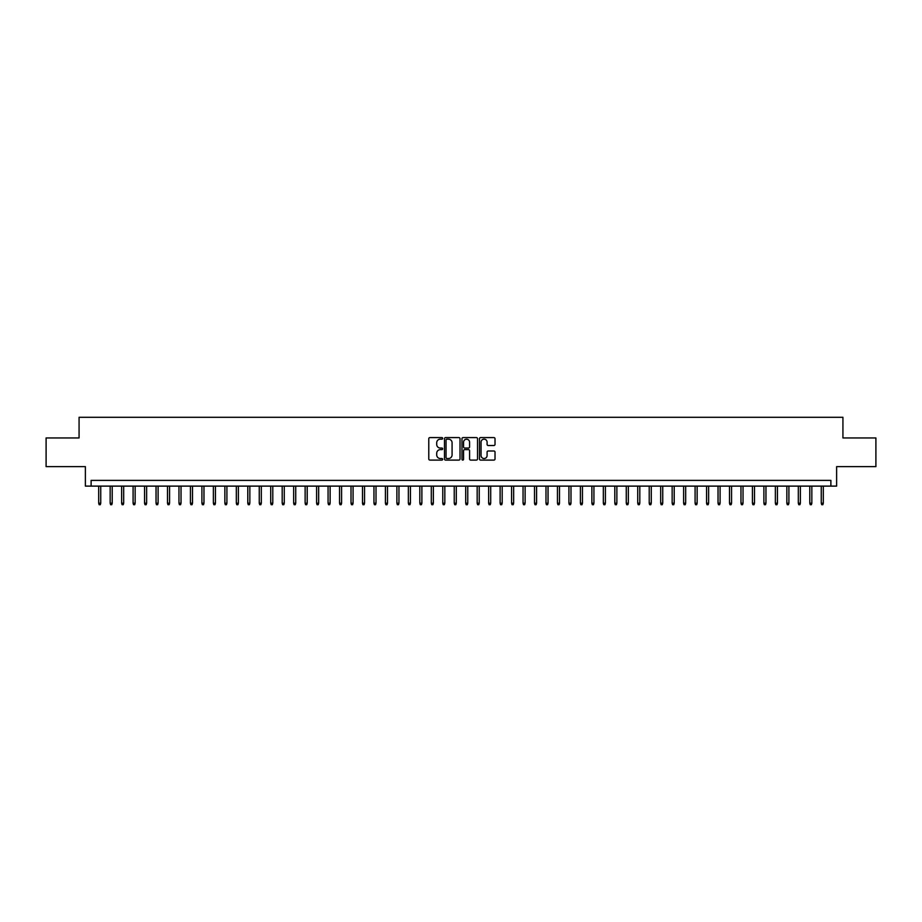 <?xml version="1.0" encoding="UTF-8"?>
<svg xmlns="http://www.w3.org/2000/svg" width="922" height="922" viewBox="0 0 922 922"><rect width="100%" height="100%" fill="white"/><g stroke="black" fill="none" stroke-linecap="round" stroke-linejoin="round"><path stroke-width="1.38" d="M442.652 438.376A0.784 0.784 0 0 0 441.857 437.581L429.906 437.581A1.129 1.129 0 0 0 428.776 438.711L428.776 458.972A1.129 1.129 0 0 0 429.906 460.101L441.857 460.101A0.784 0.784 0 0 0 442.652 459.317A0.784 0.784 0 0 0 441.857 458.522L440.313 458.522A3.607 3.607 0 0 1 436.717 454.926L436.717 453.232A3.607 3.607 0 0 1 440.313 449.636L441.857 449.636A0.784 0.784 0 0 0 442.652 448.841A0.784 0.784 0 0 0 441.857 448.057L440.313 448.057A3.607 3.607 0 0 1 436.717 444.45L436.717 442.767A3.607 3.607 0 0 1 440.313 439.16L441.857 439.16A0.784 0.784 0 0 0 442.652 438.376M493.904 445.522A1.129 1.129 0 0 0 495.022 444.392L495.022 438.711A1.129 1.129 0 0 0 493.904 437.581L480.616 437.581A1.129 1.129 0 0 0 479.486 438.711L479.486 458.972A1.129 1.129 0 0 0 480.616 460.101L493.904 460.101A1.129 1.129 0 0 0 495.022 458.972L495.022 452.103A1.129 1.129 0 0 0 493.904 450.985L488.211 450.985A1.129 1.129 0 0 0 487.093 452.103L487.093 455.514A3.008 3.008 0 0 1 484.073 458.522A3.008 3.008 0 0 1 481.065 455.514L481.065 442.168A3.008 3.008 0 0 1 484.073 439.16A3.008 3.008 0 0 1 487.093 442.168L487.093 444.392A1.129 1.129 0 0 0 488.211 445.522L493.904 445.522M830.883 486.113L836.623 486.113L836.623 466.624L875.9 466.624L875.9 437.95L842.927 437.95L842.927 417.297L79.073 417.297L79.073 437.95L46.1 437.95L46.1 466.624L85.377 466.624L85.377 486.113L830.883 486.113L830.883 480.385L91.117 480.385L91.117 486.113M460.02 438.711A1.129 1.129 0 0 0 458.891 437.581L445.603 437.581A1.129 1.129 0 0 0 444.485 438.711L444.485 458.972A1.129 1.129 0 0 0 445.603 460.101L458.891 460.101A1.129 1.129 0 0 0 460.02 458.972L460.02 438.711M463.109 437.581L476.397 437.581A1.129 1.129 0 0 1 477.515 438.711L477.515 458.972A1.129 1.129 0 0 1 476.397 460.101L470.716 460.101A1.129 1.129 0 0 1 469.586 458.972L469.586 450.754A1.129 1.129 0 0 0 468.457 449.636L464.688 449.636A1.129 1.129 0 0 0 463.559 450.754L463.559 459.317A0.784 0.784 0 0 1 462.775 460.101A0.784 0.784 0 0 1 461.98 459.317L461.98 438.711A1.129 1.129 0 0 1 463.109 437.581M446.847 439.16A0.784 0.784 0 0 0 446.052 439.944L446.052 457.738A0.784 0.784 0 0 0 446.847 458.522L448.472 458.522A3.607 3.607 0 0 0 452.08 454.926L452.08 442.767A3.607 3.607 0 0 0 448.472 439.16L446.847 439.16M469.586 442.226A3.008 3.008 0 0 0 466.578 439.218A3.008 3.008 0 0 0 463.559 442.226L463.559 446.928A1.129 1.129 0 0 0 464.688 448.057L468.457 448.057A1.129 1.129 0 0 0 469.586 446.928L469.586 442.226M100.752 503.205L100.291 504.703L99.15 504.703L98.689 503.205L100.752 503.205L100.752 486.113M98.689 503.205L98.689 486.113M112.219 503.205L111.758 504.703L110.617 504.703L110.156 503.205L112.219 503.205L112.219 486.113M110.156 503.205L110.156 486.113M123.686 503.205L123.225 504.703L122.084 504.703L121.623 503.205L123.686 503.205L123.686 486.113M121.623 503.205L121.623 486.113M135.154 503.205L134.704 504.703L133.552 504.703L133.091 503.205L135.154 503.205L135.154 486.113M133.091 503.205L133.091 486.113M146.633 503.205L146.172 504.703L145.019 504.703L144.558 503.205L146.633 503.205L146.633 486.113M144.558 503.205L144.558 486.113M158.1 503.205L157.639 504.703L156.486 504.703L156.037 503.205L158.1 503.205L158.1 486.113M156.037 503.205L156.037 486.113M169.567 503.205L169.106 504.703L167.965 504.703L167.504 503.205L169.567 503.205L169.567 486.113M167.504 503.205L167.504 486.113M181.035 503.205L180.574 504.703L179.433 504.703L178.972 503.205L181.035 503.205L181.035 486.113M178.972 503.205L178.972 486.113M192.502 503.205L192.041 504.703L190.9 504.703L190.439 503.205L192.502 503.205L192.502 486.113M190.439 503.205L190.439 486.113M203.969 503.205L203.52 504.703L202.367 504.703L201.906 503.205L203.969 503.205L203.969 486.113M201.906 503.205L201.906 486.113M215.448 503.205L214.987 504.703L213.835 504.703L213.374 503.205L215.448 503.205L215.448 486.113M213.374 503.205L213.374 486.113M226.916 503.205L226.455 504.703L225.302 504.703L224.853 503.205L226.916 503.205L226.916 486.113M224.853 503.205L224.853 486.113M238.383 503.205L237.922 504.703L236.781 504.703L236.32 503.205L238.383 503.205L238.383 486.113M236.32 503.205L236.32 486.113M249.85 503.205L249.389 504.703L248.249 504.703L247.788 503.205L249.85 503.205L249.85 486.113M247.788 503.205L247.788 486.113M261.318 503.205L260.857 504.703L259.716 504.703L259.255 503.205L261.318 503.205L261.318 486.113M259.255 503.205L259.255 486.113M272.785 503.205L272.336 504.703L271.183 504.703L270.722 503.205L272.785 503.205L272.785 486.113M270.722 503.205L270.722 486.113M284.264 503.205L283.803 504.703L282.651 504.703L282.19 503.205L284.264 503.205L284.264 486.113M282.19 503.205L282.19 486.113M295.732 503.205L295.271 504.703L294.118 504.703L293.669 503.205L295.732 503.205L295.732 486.113M293.669 503.205L293.669 486.113M307.199 503.205L306.738 504.703L305.597 504.703L305.136 503.205L307.199 503.205L307.199 486.113M305.136 503.205L305.136 486.113M318.666 503.205L318.205 504.703L317.064 504.703L316.603 503.205L318.666 503.205L318.666 486.113M316.603 503.205L316.603 486.113M330.134 503.205L329.673 504.703L328.532 504.703L328.071 503.205L330.134 503.205L330.134 486.113M328.071 503.205L328.071 486.113M341.601 503.205L341.152 504.703L339.999 504.703L339.538 503.205L341.601 503.205L341.601 486.113M339.538 503.205L339.538 486.113M353.08 503.205L352.619 504.703L351.466 504.703L351.005 503.205L353.08 503.205L353.08 486.113M351.005 503.205L351.005 486.113M364.547 503.205L364.086 504.703L362.934 504.703L362.484 503.205L364.547 503.205L364.547 486.113M362.484 503.205L362.484 486.113M376.015 503.205L375.554 504.703L374.413 504.703L373.952 503.205L376.015 503.205L376.015 486.113M373.952 503.205L373.952 486.113M387.482 503.205L387.021 504.703L385.88 504.703L385.419 503.205L387.482 503.205L387.482 486.113M385.419 503.205L385.419 486.113M398.949 503.205L398.488 504.703L397.347 504.703L396.886 503.205L398.949 503.205L398.949 486.113M396.886 503.205L396.886 486.113M410.417 503.205L409.967 504.703L408.815 504.703L408.354 503.205L410.417 503.205L410.417 486.113M408.354 503.205L408.354 486.113M421.884 503.205L421.435 504.703L420.282 504.703L419.821 503.205L421.884 503.205L421.884 486.113M419.821 503.205L419.821 486.113M433.363 503.205L432.902 504.703L431.75 504.703L431.3 503.205L433.363 503.205L433.363 486.113M431.3 503.205L431.3 486.113M444.83 503.205L444.369 504.703L443.217 504.703L442.767 503.205L444.83 503.205L444.83 486.113M442.767 503.205L442.767 486.113M456.298 503.205L455.837 504.703L454.696 504.703L454.235 503.205L456.298 503.205L456.298 486.113M454.235 503.205L454.235 486.113M467.765 503.205L467.304 504.703L466.163 504.703L465.702 503.205L467.765 503.205L467.765 486.113M465.702 503.205L465.702 486.113M479.233 503.205L478.783 504.703L477.631 504.703L477.17 503.205L479.233 503.205L479.233 486.113M477.17 503.205L477.17 486.113M490.7 503.205L490.25 504.703L489.098 504.703L488.637 503.205L490.7 503.205L490.7 486.113M488.637 503.205L488.637 486.113M502.179 503.205L501.718 504.703L500.565 504.703L500.116 503.205L502.179 503.205L502.179 486.113M500.116 503.205L500.116 486.113M513.646 503.205L513.185 504.703L512.033 504.703L511.583 503.205L513.646 503.205L513.646 486.113M511.583 503.205L511.583 486.113M525.114 503.205L524.653 504.703L523.512 504.703L523.051 503.205L525.114 503.205L525.114 486.113M523.051 503.205L523.051 486.113M536.581 503.205L536.12 504.703L534.979 504.703L534.518 503.205L536.581 503.205L536.581 486.113M534.518 503.205L534.518 486.113M548.048 503.205L547.587 504.703L546.446 504.703L545.985 503.205L548.048 503.205L548.048 486.113M545.985 503.205L545.985 486.113M559.516 503.205L559.066 504.703L557.914 504.703L557.453 503.205L559.516 503.205L559.516 486.113M557.453 503.205L557.453 486.113M570.995 503.205L570.534 504.703L569.381 504.703L568.92 503.205L570.995 503.205L570.995 486.113M568.92 503.205L568.92 486.113M582.462 503.205L582.001 504.703L580.848 504.703L580.399 503.205L582.462 503.205L582.462 486.113M580.399 503.205L580.399 486.113M593.929 503.205L593.468 504.703L592.327 504.703L591.866 503.205L593.929 503.205L593.929 486.113M591.866 503.205L591.866 486.113M605.397 503.205L604.936 504.703L603.795 504.703L603.334 503.205L605.397 503.205L605.397 486.113M603.334 503.205L603.334 486.113M616.864 503.205L616.403 504.703L615.262 504.703L614.801 503.205L616.864 503.205L616.864 486.113M614.801 503.205L614.801 486.113M628.331 503.205L627.882 504.703L626.73 504.703L626.269 503.205L628.331 503.205L628.331 486.113M626.269 503.205L626.269 486.113M639.81 503.205L639.349 504.703L638.197 504.703L637.736 503.205L639.81 503.205L639.81 486.113M637.736 503.205L637.736 486.113M651.278 503.205L650.817 504.703L649.664 504.703L649.215 503.205L651.278 503.205L651.278 486.113M649.215 503.205L649.215 486.113M662.745 503.205L662.284 504.703L661.143 504.703L660.682 503.205L662.745 503.205L662.745 486.113M660.682 503.205L660.682 486.113M674.213 503.205L673.752 504.703L672.611 504.703L672.15 503.205L674.213 503.205L674.213 486.113M672.15 503.205L672.15 486.113M685.68 503.205L685.219 504.703L684.078 504.703L683.617 503.205L685.68 503.205L685.68 486.113M683.617 503.205L683.617 486.113M697.147 503.205L696.698 504.703L695.545 504.703L695.084 503.205L697.147 503.205L697.147 486.113M695.084 503.205L695.084 486.113M708.626 503.205L708.165 504.703L707.013 504.703L706.552 503.205L708.626 503.205L708.626 486.113M706.552 503.205L706.552 486.113M720.094 503.205L719.633 504.703L718.48 504.703L718.031 503.205L720.094 503.205L720.094 486.113M718.031 503.205L718.031 486.113M731.561 503.205L731.1 504.703L729.959 504.703L729.498 503.205L731.561 503.205L731.561 486.113M729.498 503.205L729.498 486.113M743.028 503.205L742.567 504.703L741.426 504.703L740.965 503.205L743.028 503.205L743.028 486.113M740.965 503.205L740.965 486.113M754.496 503.205L754.035 504.703L752.894 504.703L752.433 503.205L754.496 503.205L754.496 486.113M752.433 503.205L752.433 486.113M765.963 503.205L765.514 504.703L764.361 504.703L763.9 503.205L765.963 503.205L765.963 486.113M763.9 503.205L763.9 486.113M777.442 503.205L776.981 504.703L775.828 504.703L775.367 503.205L777.442 503.205L777.442 486.113M775.367 503.205L775.367 486.113M788.909 503.205L788.448 504.703L787.296 504.703L786.846 503.205L788.909 503.205L788.909 486.113M786.846 503.205L786.846 486.113M800.377 503.205L799.916 504.703L798.775 504.703L798.314 503.205L800.377 503.205L800.377 486.113M798.314 503.205L798.314 486.113M811.844 503.205L811.383 504.703L810.242 504.703L809.781 503.205L811.844 503.205L811.844 486.113M809.781 503.205L809.781 486.113M823.311 503.205L822.85 504.703L821.709 504.703L821.248 503.205L823.311 503.205L823.311 486.113M821.248 503.205L821.248 486.113"/></g></svg>

